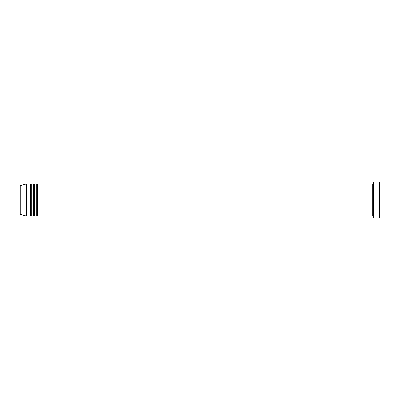 <?xml version="1.0" encoding="UTF-8"?>
<svg xmlns="http://www.w3.org/2000/svg" width="400" height="400" viewBox="0 0 400 400"><rect width="100%" height="100%" fill="white"/><g stroke="black" fill="none" stroke-linecap="round" stroke-linejoin="round"><path stroke-width="0.3" stroke-dasharray="2 1.5" d="M380 217.6L380 182.4M379.6 182L379.6 218M373.6 218L373.6 182M372.8 216L372.8 184M316 216L316 184L316 216M373.6 200L373.6 216L373.6 200M36.8 216L36.8 184M37.6 216L37.6 184M33.6 216L33.6 184M34.4 216L34.4 184M30.4 216L30.4 184M31.2 216L31.2 184M20 186.02L20 213.98M26.4 216L26.4 184M20.295 214.365L20.295 185.635"/><path stroke-width="0.6" d="M379.6 182L380 182.4L380 217.6L379.6 218L379.6 182L373.6 182L373.6 218L379.6 218M372.8 184L372.8 216L316 216L316 200L316 216L37.6 216L37.6 184L316 184L316 200L316 184L372.8 184L373.2 184.4L373.6 184M36.8 184L36.8 216L34.4 216L34.4 184L36.8 184L37.2 184.4L37.6 184M33.6 184L33.6 216L31.2 216L31.2 184L33.6 184L34 184.4L34.4 184M30.4 184L30.4 216L26.4 216L26.4 184L30.4 184L30.8 184.4L31.2 184M20 213.98L20 186.02L20.295 185.635L20.295 214.365L20 213.98M373.6 216L373.2 215.6L372.8 216M20.295 214.365L26.4 216M20.295 185.635L26.4 184M30.4 216L30.8 215.6L31.2 216M33.6 216L34 215.6L34.4 216M36.8 216L37.2 215.6L37.6 216"/></g></svg>
